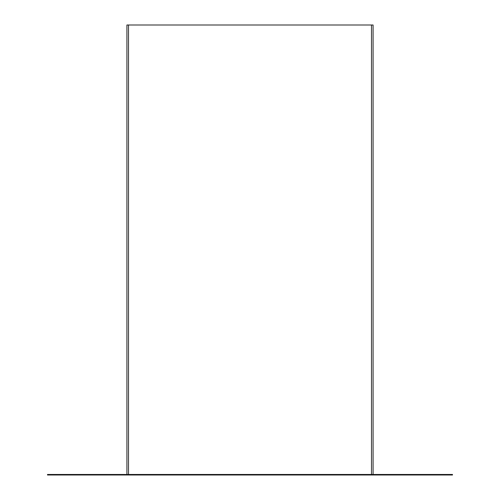 <?xml version="1.0" encoding="UTF-8"?>
<svg xmlns="http://www.w3.org/2000/svg" width="500" height="500" viewBox="0 0 500 500"><rect width="100%" height="100%" fill="white"/><g stroke="black" fill="none" stroke-linecap="round" stroke-linejoin="round"><path stroke-width="0.75" d="M126.912 25L373.088 25L371.5 25L371.5 474.469L371.5 25L126.912 25L126.912 474.469L126.912 25M47.5 475L452.5 475L47.5 475L47.5 474.469L452.5 474.469L452.5 475L452.5 474.469L47.5 474.469L47.5 475M128.5 474.469L128.5 25L128.5 474.469M373.088 474.469L373.088 25L373.088 474.469"/></g></svg>
